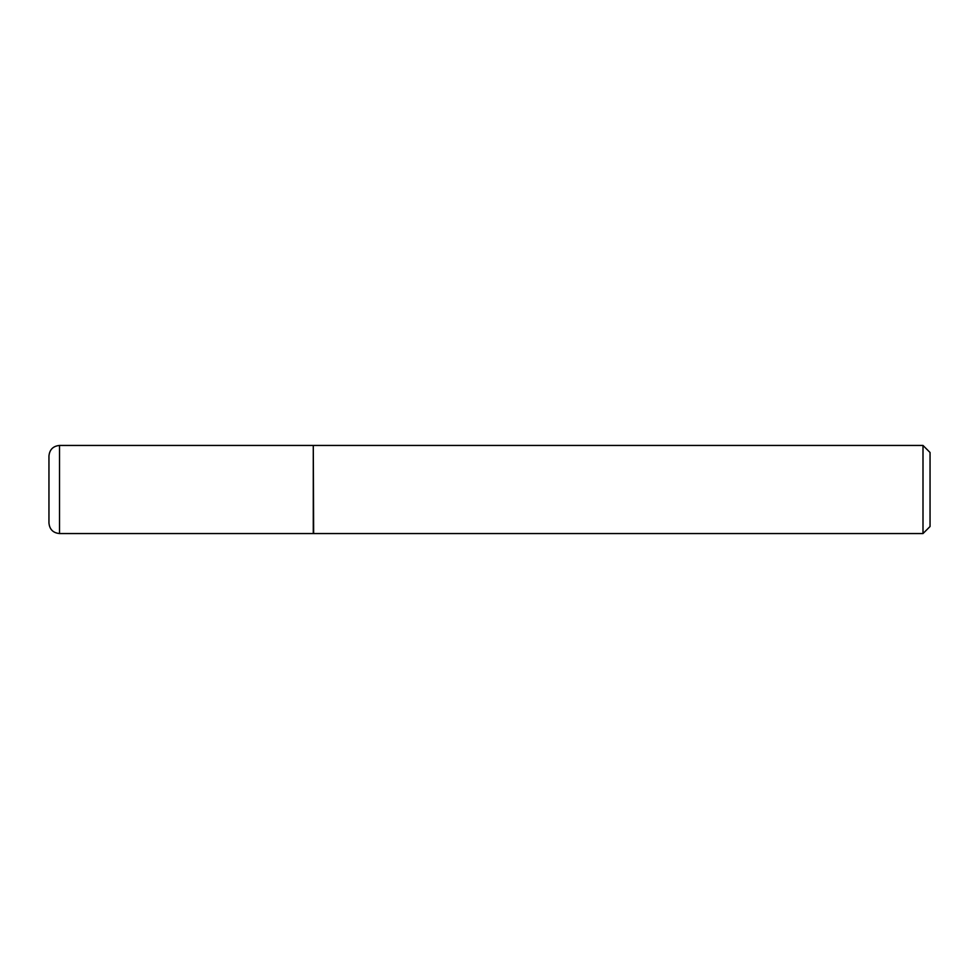 <?xml version="1.0" encoding="UTF-8"?>
<svg xmlns="http://www.w3.org/2000/svg" width="979" height="979" viewBox="0 0 979 979"><rect width="100%" height="100%" fill="white"/><g stroke="black" fill="none" stroke-linecap="round" stroke-linejoin="round"><path stroke-width="1.47" d="M59.523 533.555L59.523 445.445L313.28 445.445L313.28 533.555L59.523 533.555C53.099 532.931 49.574 529.406 48.95 522.982L48.95 489.5L48.95 522.982M59.523 445.445C53.099 446.069 49.574 449.594 48.95 456.018L48.95 489.5M313.28 445.8L313.635 533.555L923.001 533.555L923.001 445.445L930.05 452.494L930.05 526.506L923.001 533.555M313.635 445.445L923.001 445.445"/></g></svg>

